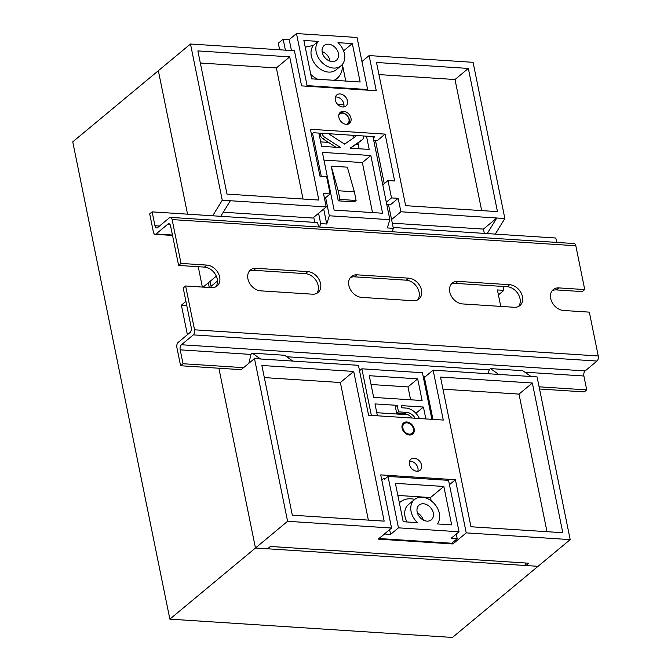 <?xml version="1.0" encoding="UTF-8"?>
<svg xmlns="http://www.w3.org/2000/svg" width="671" height="671" viewBox="0 0 671 671"><rect width="100%" height="100%" fill="white"/><g stroke="black" fill="none" stroke-linecap="round" stroke-linejoin="round"><path stroke-width="1.01" d="M416.834 471.227A7.188 5.41 50.3 0 0 420.105 470.245A7.188 5.41 50.3 0 0 420.876 463.107A7.188 5.41 50.3 0 0 414.192 458.209A7.188 5.41 50.3 0 0 410.92 459.19A7.188 5.41 50.3 0 0 410.149 466.328A7.188 5.41 50.3 0 0 416.834 471.227M409.562 461.262A7.188 5.41 -129.7 0 1 410.551 461.237A7.188 5.41 -129.7 0 1 417.823 471.201M409.469 435.001A7.188 5.41 50.3 0 0 412.732 434.02A7.188 5.41 50.3 0 0 413.504 426.882A7.188 5.41 50.3 0 0 406.819 421.984A7.188 5.41 50.3 0 0 403.548 422.965A7.188 5.41 50.3 0 0 402.776 430.103A7.188 5.41 50.3 0 0 409.469 435.001M346.261 124.32A7.188 5.41 50.3 0 0 349.524 123.338A7.188 5.41 50.3 0 0 350.296 116.2A7.188 5.41 50.3 0 0 343.611 111.302A7.188 5.41 50.3 0 0 340.34 112.283A7.188 5.41 50.3 0 0 339.568 119.421A7.188 5.41 50.3 0 0 346.261 124.32M342.73 106.966A7.188 5.41 50.3 0 0 345.993 105.984A7.188 5.41 50.3 0 0 346.764 98.847A7.188 5.41 50.3 0 0 340.08 93.948A7.188 5.41 50.3 0 0 336.808 94.93A7.188 5.41 50.3 0 0 336.037 102.067A7.188 5.41 50.3 0 0 342.73 106.966M335.45 97.001A7.188 5.41 -129.7 0 1 336.439 96.976A7.188 5.41 -129.7 0 1 343.72 106.941M570.182 539.618L538.05 566.316L525.938 565.527L528.731 563.212L270.363 546.471L267.578 548.786L255.466 548.006L218.889 368.228L255.466 548.006L287.591 521.3L391.545 528.035L380.734 474.883L455.416 479.723L466.228 532.875L570.182 539.618L537.077 376.901L531.021 376.506L522.751 370.694L490.459 368.605L498.729 374.418L531.021 376.506M331.206 166.123L338.268 200.839L354.414 201.879L356.108 200.47L354.347 191.797L347.352 167.171L331.206 166.123L338.201 190.749L339.962 199.43L338.268 200.839M500.767 306.404L497.421 289.939L503.879 290.358L503.082 286.458M484.319 233.391L483.447 229.088L392.3 223.175M320.654 141.891L328.463 142.395M343.418 143.368L345.54 143.502M356.184 144.19L358.239 144.324M483.447 229.088L496.783 218L400.906 211.784L398.163 198.339L391.503 197.903L387.972 180.549L394.632 180.977L385.104 134.116L310.413 129.277L319.95 176.137L326.609 176.574L330.14 193.927L323.481 193.5L326.215 206.945L312.879 218.033L223.267 212.221M353.709 371.44L261.866 365.485L292.321 515.185L384.164 521.141L353.709 371.44L340.373 382.52L264.332 377.597M562.801 532.715L532.346 383.015L440.503 377.068L470.958 526.76L562.801 532.715M181.036 263.418L172.12 219.593A3.833 2.055 -86.3 0 0 170.434 217.379A3.833 2.055 -86.3 0 0 169.478 217.731L157.593 227.612A3.833 2.055 93.7 0 1 156.645 227.964A3.833 2.055 93.7 0 1 154.951 225.75L152.124 211.868L149.7 213.881L153.407 232.107A3.833 2.055 -86.3 0 0 155.102 234.313A3.833 2.055 -86.3 0 0 156.049 233.961L167.935 224.089A3.833 2.055 93.7 0 1 168.891 223.737A3.833 2.055 93.7 0 1 170.585 225.951L178.612 265.431L181.036 263.418L206.878 265.095A12.455 9.377 -129.7 0 1 218.469 273.583A12.455 9.377 -129.7 0 1 217.136 285.955A12.455 9.377 -129.7 0 1 211.466 287.658L185.632 285.98L183.208 287.993L191.235 327.482A3.833 2.055 93.7 0 1 190.002 332.564L178.125 342.436A3.833 2.055 -86.3 0 0 176.892 347.519L180.6 365.745L241.149 369.671L254.485 358.591L358.44 365.326L368.589 415.223L443.279 420.063L433.122 370.166L498.729 374.418M254.485 358.591L287.591 521.3M488.245 373.739L489.243 369.612L490.459 368.605M292.841 361.073L284.571 355.261L252.271 353.172L260.541 358.977M248.857 363.271L251.063 354.179L252.271 353.172M503.879 290.358L498.427 294.888M504.852 218.528L496.783 218L487.196 233.575L495.265 234.104L504.852 218.528L473.072 62.319L369.125 55.584L361.946 61.547M525.427 563.003L525.938 565.527M202.374 287.062L198.23 266.706L202.374 287.062M169.864 619.14L255.466 548.006L538.05 566.316L452.455 637.45L169.864 619.14L72.753 141.841L158.356 70.707L187.544 214.158L158.356 70.707L190.489 44.009L222.269 200.21L212.682 215.785L220.751 216.314L230.338 200.738L326.215 206.945M466.228 532.875L452.891 543.963L452.606 542.537M452.891 543.963L378.209 539.123L391.545 528.035M373.747 140.44L377.219 140.667L385.104 134.116M311.453 134.385L313.441 132.732L374.804 136.708L373.252 138M216.314 276.175L203.145 287.113M190.489 44.009L294.435 50.744L301.589 85.888L376.272 90.728L369.125 55.584M222.269 200.21L230.338 200.738M197.87 50.904L226.999 194.095L318.842 200.05L289.704 56.859L197.87 50.904M376.498 62.487L405.636 205.67L497.471 211.625L468.341 68.434L376.498 62.487M368.362 520.109L340.373 382.52M481.677 210.602L455.005 79.522L378.964 74.59M455.005 79.522L468.341 68.434M546.999 531.692L519.01 394.103L532.346 383.015M519.01 394.103L442.969 389.172M303.04 199.027L276.368 67.939L200.327 63.015M276.368 67.939L289.704 56.859M424.391 377.421L433.122 370.166M400.906 211.784L391.562 219.551M386.815 204.663L390.287 204.89L398.163 198.339M324.521 198.599L330.14 193.927M386.311 202.223L391.503 197.903M382.78 184.861L387.972 180.549M381.765 479.991L383.753 478.339L385.573 478.457M449.453 484.68L455.416 479.723M217.479 280.99L211.038 286.349M339.962 199.43L356.108 200.47M338.201 190.749L354.347 191.797M409.293 434.129A6.232 4.689 50.3 0 0 413.386 428.828A6.232 4.689 50.3 0 0 406.995 422.847A6.232 4.689 50.3 0 0 402.894 428.148A6.232 4.689 50.3 0 0 409.293 434.129M403.313 423.175A7.188 5.41 -129.7 0 1 406.332 422.386A7.188 5.41 -129.7 0 1 412.925 427.1A7.188 5.41 -129.7 0 1 412.48 434.212M423.46 503.77A9.579 7.213 50.3 0 0 419.098 505.078A9.579 7.213 50.3 0 0 418.075 514.598A9.579 7.213 50.3 0 0 426.991 521.132A9.579 7.213 50.3 0 0 431.344 519.824A9.579 7.213 50.3 0 0 432.376 510.304A9.579 7.213 50.3 0 0 423.46 503.77M412.153 418.05A9.579 7.213 50.3 0 0 404.772 413.89L396.695 413.37L398.515 411.86L406.584 412.38A9.579 7.213 -129.7 0 1 415.148 418.243M437.316 523.942L451.65 524.865L443.841 486.467L395.395 483.33L403.212 521.728L417.538 522.659A16.767 12.623 -129.7 0 1 414.502 499.551A16.767 12.623 -129.7 0 1 434.07 503.401A16.767 12.623 -129.7 0 1 437.316 523.942M431.906 419.325L422.42 372.732L361.87 368.807L371.348 415.399M448.572 480.352L459.031 531.768L398.473 527.842L388.014 476.427L448.572 480.352M389.625 529.629L390.597 534.393L384.542 533.999L379.081 538.536L451.751 543.242L457.203 538.712L451.147 538.318L459.031 531.768M377.404 415.794L374.988 403.908L397.19 405.351L398.515 411.86M376.775 412.715L407.96 414.737M419.392 418.511A14.376 10.82 50.3 0 0 405.703 408.043L401.669 407.775L401.224 405.611L423.426 407.045L415.919 413.286M396.695 413.37L395.37 406.861L397.19 405.351M423.208 376.582L424.231 376.649L432.929 419.392M359.539 370.736L361.87 368.807M423.426 407.045L425.85 418.93M384.156 478.364L384.382 479.446L388.014 476.427M390.597 534.393L398.473 527.842M431.168 500.801L430.505 497.555L397.861 495.433M410.61 399.799L407.993 386.907L371.038 384.508M422.101 400.537L417.689 378.847L369.251 375.701L373.663 397.4L422.101 400.537M423.351 520.067A9.579 7.213 50.3 0 0 417.396 512.896M456.263 534.074L457.203 538.712M407.993 386.907L417.689 378.847M430.505 497.555L443.841 486.467M414.502 499.551L408.446 504.592A16.767 12.623 50.3 0 0 407.02 521.979M399.371 502.847A23.955 18.042 -129.7 0 1 400.21 502.084A23.955 18.042 -129.7 0 1 414.72 499.383M346.311 124.328A6.232 4.689 50.3 0 0 348.752 118.348A6.232 4.689 50.3 0 0 342.571 113.181A6.232 4.689 50.3 0 0 338.788 115.261M339.585 113.105A7.188 5.41 -129.7 0 1 341.908 112.72A7.188 5.41 -129.7 0 1 348.257 116.972A7.188 5.41 -129.7 0 1 348.584 123.934M322.114 51.642A9.579 7.213 -129.7 0 1 330.006 61.145M332.07 61.547A9.579 7.213 50.3 0 0 336.431 60.239A9.579 7.213 50.3 0 0 337.454 50.719A9.579 7.213 50.3 0 0 328.538 44.194A9.579 7.213 50.3 0 0 324.177 45.502A9.579 7.213 50.3 0 0 323.154 55.014A9.579 7.213 50.3 0 0 332.07 61.547M325.636 197.677L329.318 215.777L389.868 219.702L372.959 136.59M312.569 133.462L321.266 176.23M334.133 210.09L382.579 213.235L370.837 155.521L322.399 152.384L334.133 210.09M329.57 133.781A0.956 0.721 50.3 0 0 330.115 134.787L344.617 144.139L355.655 136.439A0.956 0.721 50.3 0 0 355.806 135.475M322.097 133.294A4.789 3.607 50.3 0 0 324.798 137.345L340.65 147.57L321.56 146.337L318.868 133.084M366.5 136.171L369.201 149.423L350.111 148.182L362.172 139.769A4.789 3.607 50.3 0 0 362.357 139.627A4.789 3.607 50.3 0 0 363.271 135.961M343.577 50.853L352.317 43.59L337.983 42.659A16.767 12.623 -129.7 0 1 341.019 65.766A16.767 12.623 -129.7 0 1 321.459 61.917A16.767 12.623 -129.7 0 1 318.205 41.384L313.357 45.41L305.246 47.196M318.205 41.384L303.871 40.453L311.688 78.851L360.134 81.988L352.317 43.59M329.318 215.777L326.735 224.005L323.699 209.042M291.449 50.551L289.218 39.597L296.498 33.55L357.047 37.475L367.641 89.545L307.092 85.62L296.498 33.55M306.387 86.198L307.092 85.62M357.962 142.948L359.144 148.769M337.731 104.458L343.955 104.861M389.868 219.702L387.293 227.93L393.349 228.325L392.275 231.755M366.945 90.124L367.641 89.545M279.648 49.78L278.314 43.229L283.162 39.203L289.218 39.597M345.766 81.057L342.453 64.76M372.522 212.581L362.348 162.575L323.959 160.092M314.766 222.403L313.734 217.32M375.492 140.558L384.257 183.636M388.559 204.772L393.349 228.325M326.735 224.005L320.679 223.611L318.582 213.294M285.393 50.157L283.162 39.203M320.679 223.611L319.606 227.05M318.532 226.974L317.643 222.587L152.124 211.868M362.348 162.575L370.837 155.521M313.357 45.41A16.767 12.623 50.3 0 0 316.603 65.951A16.767 12.623 50.3 0 0 336.171 69.792L341.019 65.766M342.428 64.324A23.955 18.042 -129.7 0 1 337.127 78.348A23.955 18.042 -129.7 0 1 334.007 80.302M317.702 79.245A23.955 18.042 -129.7 0 1 310.79 74.456M350.43 148.207L360.352 141.279A4.789 3.607 50.3 0 0 360.537 141.136A4.789 3.607 50.3 0 0 360.704 140.985M320.335 133.177A4.789 3.607 50.3 0 0 322.977 138.855L336.02 147.276M354.078 137.538A0.956 0.721 50.3 0 0 353.533 136.473L351.554 135.206M539.543 389.004L584.29 391.906L586.722 389.893L583.896 376.003A3.833 2.055 93.7 0 1 585.129 370.92L597.005 361.048A3.833 2.055 -86.3 0 0 598.247 355.965L589.331 312.141L563.489 310.472A12.455 9.377 -129.7 0 1 551.898 301.975A12.455 9.377 -129.7 0 1 553.231 289.604A12.455 9.377 -129.7 0 1 558.901 287.901L584.735 289.578L575.819 245.754A3.833 2.055 -86.3 0 0 574.124 243.539L170.434 217.379M393.181 227.486L555.823 238.029L556.712 242.416M451.214 284.21A12.455 9.377 -129.7 0 1 455.55 283.38L507.226 286.727A12.455 9.377 -129.7 0 1 518.331 294.309A12.455 9.377 -129.7 0 1 518.582 306.446M350.287 277.668A12.455 9.377 -129.7 0 1 354.624 276.838L406.299 280.184A12.455 9.377 -129.7 0 1 417.404 287.767A12.455 9.377 -129.7 0 1 417.656 299.903M249.36 271.126A12.455 9.377 -129.7 0 1 253.705 270.296L305.372 273.651A12.455 9.377 -129.7 0 1 316.477 281.224A12.455 9.377 -129.7 0 1 316.729 293.37M552.132 290.753A12.455 9.377 -129.7 0 1 556.477 289.922L582.311 291.591L584.735 289.578M178.612 265.431L204.454 267.108A12.455 9.377 -129.7 0 1 215.559 274.682A12.455 9.377 -129.7 0 1 215.81 286.827M180.6 365.745L183.024 363.732L243.573 367.658M539.09 386.806L586.722 389.893M183.024 363.732L180.197 349.843A3.833 2.055 93.7 0 1 181.43 344.76L193.315 334.888A3.833 2.055 -86.3 0 0 194.548 329.805L185.632 285.98M514.238 307.276L462.562 303.929A12.455 9.377 -129.7 0 1 450.971 295.433A12.455 9.377 -129.7 0 1 452.313 283.061A12.455 9.377 -129.7 0 1 457.974 281.367L509.65 284.714A12.455 9.377 -129.7 0 1 521.241 293.202A12.455 9.377 -129.7 0 1 519.908 305.573A12.455 9.377 -129.7 0 1 514.238 307.276M413.319 300.734L361.644 297.387A12.455 9.377 -129.7 0 1 350.052 288.899A12.455 9.377 -129.7 0 1 351.386 276.527A12.455 9.377 -129.7 0 1 357.047 274.825L408.723 278.171A12.455 9.377 -129.7 0 1 420.314 286.668A12.455 9.377 -129.7 0 1 418.981 299.031A12.455 9.377 -129.7 0 1 413.319 300.734M312.392 294.192L260.717 290.845A12.455 9.377 -129.7 0 1 249.126 282.357A12.455 9.377 -129.7 0 1 250.459 269.985A12.455 9.377 -129.7 0 1 256.129 268.283L307.804 271.629A12.455 9.377 -129.7 0 1 319.396 280.126A12.455 9.377 -129.7 0 1 318.054 292.497A12.455 9.377 -129.7 0 1 312.392 294.192M211.306 287.641L210.031 281.392M185.934 301.422L181.396 305.188L187.41 334.72M208.329 282.81L209.285 287.515M186.773 305.54L181.396 305.188M404.772 413.89L406.584 412.38M360.352 141.279L362.172 139.769M322.977 138.855L324.798 137.345M353.533 136.473L354.816 135.416M156.049 233.961L172.43 235.026M167.935 224.089L169.788 224.206M180.197 349.843L250.996 354.431M286.685 356.746L489.184 369.872M524.865 372.179L583.896 376.003M181.43 344.76L585.129 370.92M193.315 334.888L597.005 361.048M194.548 329.805L598.247 355.965M172.12 219.593L575.819 245.754M154.951 225.75L159.48 226.043M206.878 265.095L204.454 267.108M256.129 268.283L253.705 270.296M307.804 271.629L305.372 273.651M357.047 274.825L354.624 276.838M408.723 278.171L406.299 280.184M457.974 281.367L455.55 283.38M509.65 284.714L507.226 286.727M558.901 287.901L556.477 289.922M399.354 502.797L400.21 502.084M360.537 141.136L362.357 139.627M334.72 80.344L337.127 78.348M155.102 234.313L172.514 235.446"/></g></svg>
